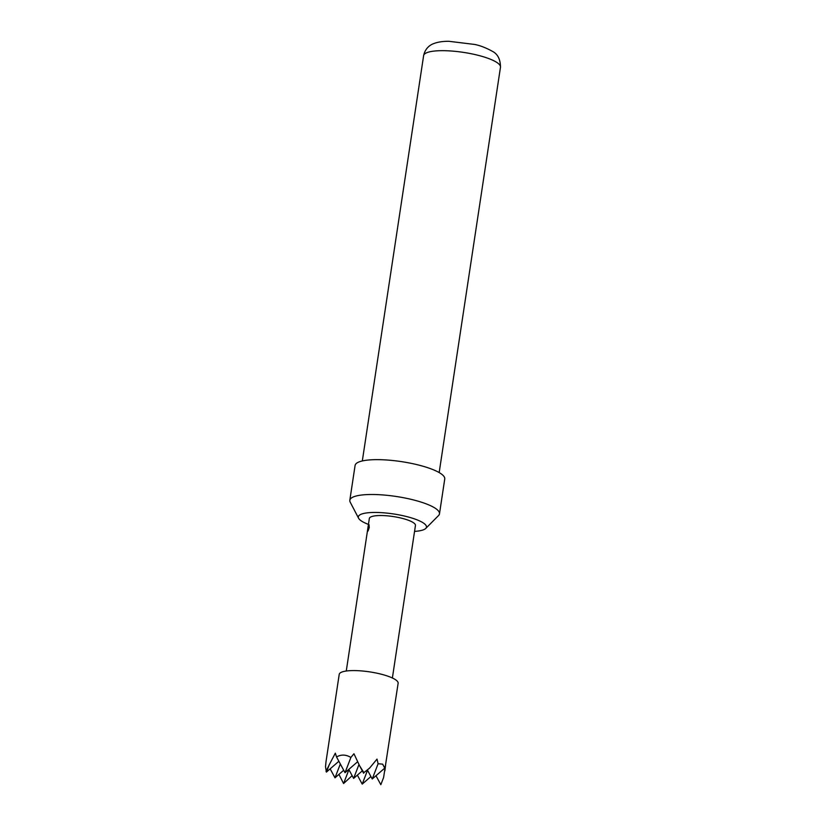 <?xml version="1.0" encoding="UTF-8"?>
<svg xmlns="http://www.w3.org/2000/svg" width="826" height="826" viewBox="0 0 826 826"><rect width="100%" height="100%" fill="white"/><g stroke="black" fill="none" stroke-linecap="round" stroke-linejoin="round"><path stroke-width="1.24" d="M369.274 527.401C367.89 531.965 367.405 532.419 367.807 528.754L368.974 524.737L369.274 527.401M367.653 531.335L369.098 524.809M367.828 531.242L368.066 528.795M414.559 531.386A34.455 8.115 -171.4 0 0 425.762 528.423A34.455 8.115 -171.4 0 0 423.346 522.961A34.455 8.115 -171.4 0 0 382.851 512.75A34.455 8.115 -171.4 0 0 358.618 518.274A34.455 8.115 -171.4 0 0 361.447 521.01A34.455 8.115 -171.4 0 0 368.448 524.407M358.618 518.274L350.203 502.156A45.337 10.686 8.6 0 1 349.821 500.267A45.337 10.686 8.6 0 1 385.814 495.197A45.337 10.686 8.6 0 1 435.385 508.331A45.337 10.686 8.6 0 1 439.484 513.824A45.337 10.686 8.6 0 1 438.565 515.527L425.762 528.423M349.821 500.267L355.097 465.42A45.337 10.686 8.6 0 1 391.09 460.35A45.337 10.686 8.6 0 1 440.65 473.484A45.337 10.686 8.6 0 1 444.749 478.977L439.484 513.824M375.985 775.728L380.827 784.7L383.605 777.483L398.132 683.278A29.798 7.021 -171.4 0 0 395.437 679.664A29.798 7.021 -171.4 0 0 362.862 671.042A29.798 7.021 -171.4 0 0 339.218 674.367L325.991 761.82L325.527 766.755L326.404 772.103L329.182 764.886L326.043 771.432M384.906 770.73L385.618 764.804L384.72 768.139L382.665 764.153L378.101 763.74L377.017 759.094L369.552 768.149L363.894 772.63L359.63 765.847L353.951 753.756L350.895 757.442C345.877 754.489 341.097 754.334 336.554 756.988L345.02 772.692L350.895 757.442M338.918 774.406L343.585 783.523L352.134 775.666M346.27 671.011L369.336 518.501A23.314 5.493 8.6 0 1 387.848 515.889A23.314 5.493 8.6 0 1 413.341 522.641A23.314 5.493 8.6 0 1 415.447 525.47L392.381 677.991M357.369 775.139L362.211 784.111L367.529 770.276M362.325 770.834L353.611 778.402L358.969 764.494M348.779 769.429L353.611 778.402M357.627 761.727L345.02 772.692M370.915 776.543L362.211 784.111M343.585 783.523L348.913 769.687M343.699 770.245L334.995 777.813L340.322 763.978M330.163 768.841L334.995 777.813M338.866 761.273L326.404 772.103M336.554 756.988L335.335 753.167L329.182 764.886M380.827 784.7L383.605 777.483M384.72 768.139L372.237 778.99L378.101 763.74M367.394 770.018L372.237 778.99M369.552 768.149L363.894 772.63M359.63 765.847L363.647 773.281M500.473 67.236A38.863 9.158 -171.4 0 0 496.963 62.528A38.863 9.158 -171.4 0 0 454.476 51.274A38.863 9.158 -171.4 0 0 423.624 55.61C425.307 47.609 431.048 44.563 433.351 43.747C437.47 42.064 442.653 41.248 448.89 41.3L474.434 44.418C479.865 45.409 485.874 47.732 492.492 51.367C497.768 54.093 500.422 59.379 500.473 67.236L439.174 472.565M362.325 460.939L423.624 55.61"/></g></svg>
